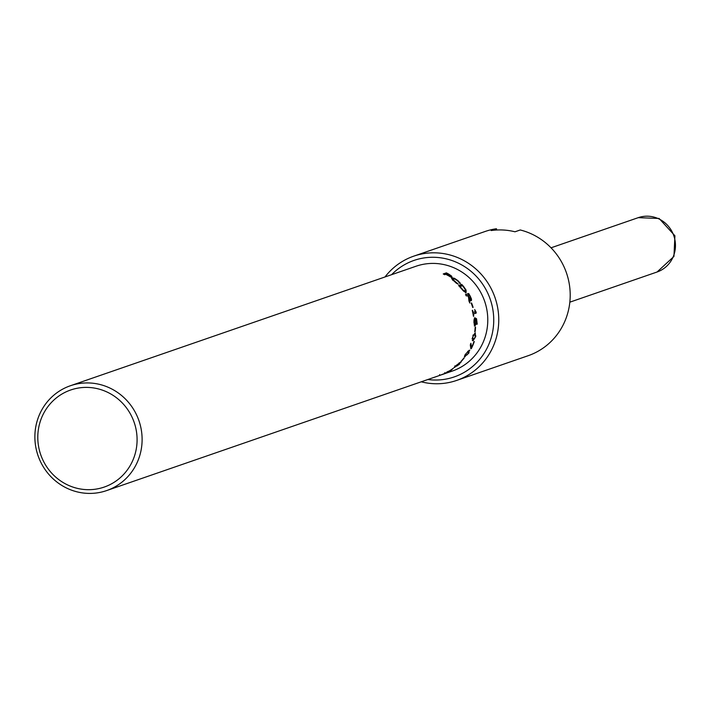 <?xml version="1.0" encoding="UTF-8"?>
<svg xmlns="http://www.w3.org/2000/svg" width="711" height="711" viewBox="0 0 711 711"><rect width="100%" height="100%" fill="white"/><g stroke="black" fill="none" stroke-linecap="round" stroke-linejoin="round"><path stroke-width="1.07" d="M441.229 374.821L445.113 373.355L441.22 374.804M439.62 375.435L440.491 375.15M444.802 372.591L445.13 373.346L444.482 373.417M438.963 375.657L440.936 374.99M445.993 372.831L446.552 372.688M438.74 375.755L106.614 490.59A55.458 53.396 70.9 0 1 87.044 493.345A55.458 53.396 70.9 0 1 35.55 445.628A55.458 53.396 70.9 0 1 70.371 385.753A55.458 53.396 70.9 0 1 138.956 420.725A55.458 53.396 70.9 0 1 106.614 490.59M449.334 370.911L452.729 368.813A55.458 53.396 70.9 0 1 449.37 370.982M446.792 372.404L446.455 372.52A55.458 53.396 -109.1 0 0 447.699 371.853L446.615 372.226A55.458 53.396 -109.1 0 0 447.948 371.471L449.032 371.098A55.458 53.396 -109.1 0 0 453.405 368.2L451.041 370.413A55.458 53.396 70.9 0 1 449.77 371.142L448.037 371.737A55.458 53.396 70.9 0 1 446.792 372.404L446.766 372.36M456.32 365.463L455.316 366.494L457.253 365.827L459.875 363.481L456.231 365.356M455.164 366.307L455.947 366.432M459.875 363.481L458.888 363.17M460.061 362.494L459.537 363.054M454.391 367.045L454.676 367.445L455.973 365.587L460.373 362.37L459.253 364.45L454.089 367.525M460.373 362.37L460.995 362.317M471.117 347.199A54.64 52.605 70.9 0 1 470.771 347.91M470.469 344.471L470.869 347.075L471.589 347.439A55.458 53.396 -109.1 0 0 473.917 341.644L474.29 341.511A55.458 53.396 70.9 0 1 471.331 348.603L470.86 348.763L470.3 344.906A55.458 53.396 -109.1 0 0 470.904 343.28L471.589 347.439M470.815 348.319L471.331 348.603M472.886 337.343L472.779 338.978L474.708 338.303L475.517 334.792L473.606 335.441L472.584 337.263M472.015 338.738L472.868 338.818M472.264 338.818L473.633 339.058M475.517 334.792L473.855 334.526L474.735 334.605L472.833 335.263M474.015 338.889L472.273 340.427M475.037 333.032L475.295 334.614M472.406 340.391L473.162 340.649L472.531 337.467L474.921 333.068L475.819 336.33L473.162 340.649L472.557 340.702M474.921 333.068L475.481 332.997M474.957 311.827L475.215 311.951A54.64 52.605 70.9 0 1 475.455 313.187L473.055 314.022M473.757 316.191L473.437 316.297A55.458 53.396 -109.1 0 0 472.246 310.414L472.566 310.298A55.458 53.396 70.9 0 1 473.082 312.476L475.197 311.747A55.458 53.396 -109.1 0 0 474.681 309.569L475.988 311.8A55.458 53.396 70.9 0 1 476.237 313.053L473.393 314.031A55.458 53.396 70.9 0 1 473.757 316.191L473.428 316.235M475.455 313.187L476.237 313.053M475.215 311.951L475.988 311.8M452.951 279.503L452.871 280.516L452.951 279.503M451.618 278.508L454.018 278.988M456.391 283.245L452.072 279.174L452.063 277.841L454.48 278.33L457.982 280.694L460.452 283.378L459.955 283.556A55.458 53.396 -109.1 0 0 459.857 283.458L457.617 280.809L455.227 279.192L453.414 278.845L453.351 279.876L458.142 284.062A55.458 53.396 70.9 0 1 458.231 284.151L456.391 283.245M453.414 278.845L453.049 280.276M449.548 275.984L450.596 276.197L450.339 275.557L448.605 274.393A55.458 53.396 -109.1 0 0 447.441 273.744L446.188 274.179A55.458 53.396 70.9 0 1 447.148 274.713L449.37 276.277M450.179 276.881L449.93 276.25M450.285 276.712L450.339 275.557M450.596 276.286L451.565 277.805M443.94 274.322L446.046 273.602A54.64 52.605 70.9 0 1 446.766 273.975M451.556 276.064L452 277.13L450.427 276.775L447.015 274.97A55.458 53.396 -109.1 0 0 445.824 274.304L444.651 274.704A55.458 53.396 -109.1 0 0 443.229 273.957L446.384 272.864A55.458 53.396 70.9 0 1 449.05 274.322L451.556 276.064L451.138 276.748M446.046 273.602L446.384 272.864M464.141 291.626L464.79 291.403M462.825 290.346L465.323 291.048L464.683 291.519M464.532 291.59L465.172 291.119L465.101 289.261L463.27 286.666A55.458 53.396 -109.1 0 0 462.452 285.724L460.026 286.569A55.458 53.396 70.9 0 1 460.835 287.502L463.163 290.088M465.412 290.506L465.474 292.976M458.826 285.769L461.155 284.96A54.64 52.605 70.9 0 1 461.999 285.884M466.043 290.026L466.132 292.532L463.376 290.923L460.444 287.591A55.458 53.396 -109.1 0 0 458.568 285.493L461.715 284.4A55.458 53.396 70.9 0 1 463.581 286.48L466.043 290.026L465.518 290.426M461.155 284.96L461.715 284.4M469.918 299.402L470.726 298.202L469.927 296.434A55.458 53.396 -109.1 0 0 469.136 295.012L467.954 295.421A55.458 53.396 70.9 0 1 468.656 296.674L469.847 298.593L470.646 299.047L470.726 298.202M468.673 298.3L469.002 298.789M469.962 299.384L470.673 299.038L470.673 300.913M465.607 294.736L467.989 293.91A54.64 52.605 70.9 0 1 468.736 295.145M469.384 298.593L469.811 303.064A55.458 53.396 -109.1 0 0 468.976 301.109L468.513 297.18A55.458 53.396 -109.1 0 0 467.598 295.545L466.345 295.972A55.458 53.396 -109.1 0 0 465.509 294.567L468.665 293.483A55.458 53.396 70.9 0 1 470.247 296.229L471.5 299.073L471.393 300.584L469.384 298.593L468.745 298.913M467.989 293.91L468.665 293.483M473.108 307.365L472.726 307.49A55.458 53.396 -109.1 0 0 471.18 303.09L471.562 302.966A55.458 53.396 70.9 0 1 473.108 307.365L472.717 307.481M474.113 324.287L474.806 324.269M474.29 322.314L475.064 324.278L475.606 323.256L475.357 319.515L473.944 322.314M474.13 324.287L475.09 324.314L474.264 325.905M474.024 319.808L475.357 319.515M473.944 320.741L474.388 320.714M476.823 324.127L476.814 324.278A55.458 53.396 -109.1 0 0 476.814 324.207L476.894 322.634L475.659 319.417L474.895 319.55M474.299 317.941L476.041 319.532M475.659 319.417L475.881 324.332L474.912 325.967M474.788 325.931L473.944 322.421L474.059 319.621L475.09 317.87L476.539 318.75L477.223 324.136M475.126 331.664L474.744 331.797A55.458 53.396 -109.1 0 0 475.17 327.184L475.552 327.051A55.458 53.396 70.9 0 1 475.126 331.664L474.77 331.61M465.945 354.06L465.314 355.438L467.243 354.762L469.127 351.749L467.225 352.398L465.758 353.936M464.985 355.198L466.034 355.456M467.687 351.287L469.127 351.749M465.723 355.544L464.434 356.291M469.278 350.247L468.833 351.501M464.443 356.291L465.083 356.789L465.598 354.185L469.171 350.274L468.878 353.047L464.452 356.833M469.171 350.274L469.82 350.239M461.315 361.366L460.932 361.499A55.458 53.396 -109.1 0 0 463.856 358.033L464.239 357.9A55.458 53.396 70.9 0 1 461.315 361.366L461.181 361.232M70.371 385.753L416.042 266.234A55.458 53.396 70.9 0 1 484.626 301.206A55.458 53.396 70.9 0 1 452.285 371.071L441.691 374.733M384.989 276.97A65.732 63.279 70.9 0 1 413.731 256.164A65.732 63.279 70.9 0 1 495.016 297.607A65.732 63.279 70.9 0 1 456.693 380.412L528.14 355.713A65.732 63.279 70.9 0 0 570.071 290.897A65.732 63.279 70.9 0 0 520.248 229.973L514.995 231.786A65.732 63.279 -109.1 0 0 491.177 230.551L496.429 228.738L496.749 230.009M413.731 256.164L485.178 231.466A65.732 63.279 70.9 0 1 496.429 228.738M456.693 380.412A65.732 63.279 70.9 0 1 433.497 383.682A65.732 63.279 70.9 0 1 421.232 381.807M86.102 489.621A51.352 49.441 70.9 0 1 45.131 410.754A51.352 49.441 70.9 0 1 131.091 415.224A51.352 49.441 70.9 0 1 86.102 489.621M391.601 274.686A61.626 59.324 70.9 0 1 489.39 296.976A61.626 59.324 70.9 0 1 432.555 379.958A61.626 59.324 70.9 0 1 427.844 379.523M459.333 362.877L459.795 363.392M473.135 335.334L473.606 335.441M454.133 278.828L454.48 278.33M470.789 299.42L471.5 299.073M474.361 319.603L475.152 319.559M475.09 324.314L475.881 324.332M475.748 318.804L476.539 318.75M468.442 351.314L468.896 351.598M638.265 217.655L659.097 218.464L674.917 235.776L673.948 256.449L657.053 272.011A28.76 27.685 -109.1 0 0 675.45 246.282A28.76 27.685 -109.1 0 0 638.265 217.655L551.043 247.81M439.629 374.573L439.913 375.346M454.818 365.898L455.324 366.547M459.315 362.814L459.866 363.419M472.211 338.907L472.984 339.138M474.504 334.437L475.277 334.614M452.694 279.672L453.156 279.023M450.285 276.81L450.694 276.126M464.71 355.056L465.367 355.536M468.362 351.207L469.047 351.634M657.053 272.011L569.831 302.175"/></g></svg>

